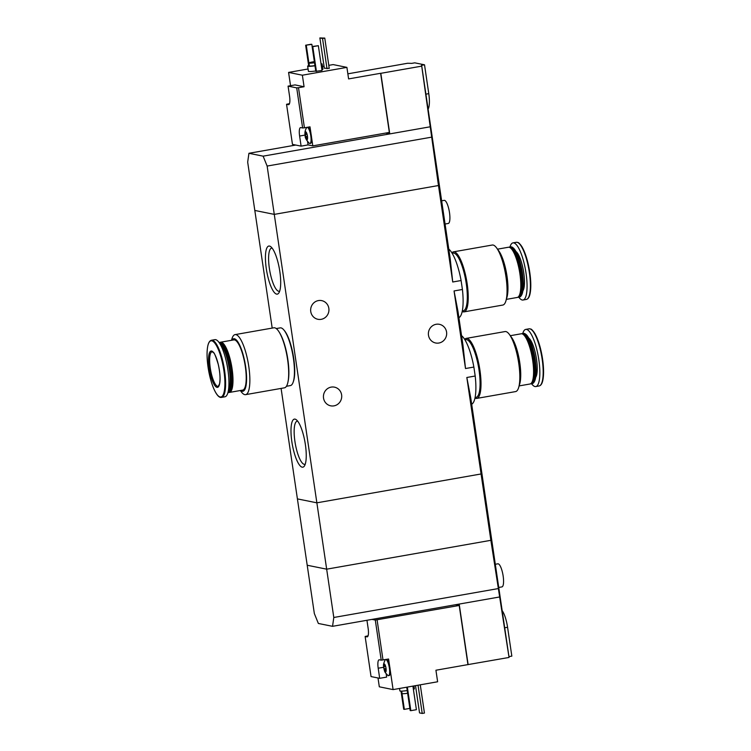 <?xml version="1.0" encoding="UTF-8"?>
<svg xmlns="http://www.w3.org/2000/svg" width="751" height="751" viewBox="0 0 751 751"><rect width="100%" height="100%" fill="white"/><g stroke="black" fill="none" stroke-linecap="round" stroke-linejoin="round"><path stroke-width="1.13" d="M471.684 404.245A35.457 9.369 -100 0 0 475.195 376.016L473.872 367.061L465.507 368.534L454.055 290.956L457.969 311.393L462.991 345.385L465.507 368.534M473.872 367.061A35.457 9.369 -100 0 0 461.555 335.641M475.195 376.016L466.831 377.49L470.755 397.927L481.776 472.614A87.905 8.73 171.6 0 1 481.081 473.965L466.831 377.49M458.908 317.711A35.457 9.369 -100 0 0 462.419 289.482L461.095 280.527L452.731 282L438.481 185.525L274.275 214.382L254.814 210.449L247.68 162.132L248.928 153.288L295.772 145.056M461.095 280.527A35.457 9.369 -100 0 0 448.779 249.107M281.09 388.408L307.206 565.24L326.666 569.174L316.866 502.823L297.405 498.889L316.866 502.823L481.081 473.965L316.866 502.823L274.275 214.382L438.481 185.525L421.724 66.135A87.905 8.73 -8.4 0 0 421.724 65.9L439.185 184.164A87.905 8.73 171.6 0 1 438.481 185.525A87.905 8.73 -8.4 0 0 439.185 184.164L450.215 258.851L452.731 282M462.419 289.482L454.055 290.956M291.867 441.804A24.407 6.449 -100 0 0 304.418 465.986A24.407 6.449 -100 0 0 304.972 442.057A24.407 6.449 -100 0 0 296.298 419.743A24.407 6.449 -100 0 0 291.867 441.804M266.305 268.736A24.407 6.449 -100 0 0 278.865 292.918A24.407 6.449 -100 0 0 279.419 268.989A24.407 6.449 -100 0 0 270.735 246.675A24.407 6.449 -100 0 0 266.305 268.736M272.191 328.093L254.814 210.449L274.275 214.382L267.14 166.065L431.346 137.208M318.415 300.578A9.519 9.134 -78.6 0 1 328.75 311.768A9.519 9.134 -78.6 0 1 310.651 309.844A9.519 9.134 -78.6 0 1 318.415 300.578M331.191 387.112A9.519 9.134 -78.6 0 1 341.527 398.302A9.519 9.134 -78.6 0 1 323.428 396.378A9.519 9.134 -78.6 0 1 331.191 387.112M436.143 324.282A9.519 9.134 -78.6 0 1 446.479 335.462A9.519 9.134 -78.6 0 1 428.38 333.547A9.519 9.134 -78.6 0 1 436.143 324.282M445.071 224.023L448.272 223.46A11.725 3.098 -100 0 0 449.295 211.378A11.725 3.098 -100 0 0 444.207 200.367L441.644 200.817M272.125 248.102A21.901 5.792 -100 0 0 271.655 248.112A21.901 5.792 -100 0 0 269.384 268.454A21.901 5.792 -100 0 0 279.231 291.257A21.901 5.792 -100 0 0 279.682 291.106M297.678 421.17A21.901 5.792 -100 0 0 297.208 421.18A21.901 5.792 -100 0 0 294.936 441.522A21.901 5.792 -100 0 0 304.793 464.325A21.901 5.792 -100 0 0 305.244 464.174M240.339 390.52L241.212 391.712A30.472 8.054 -100 0 0 245.605 394.65L284.432 387.826A30.472 8.054 -100 0 0 287.351 357.964A30.472 8.054 -100 0 0 274.725 327.811A30.472 8.054 -100 0 0 273.89 327.793L235.054 334.617A30.472 8.054 -100 0 0 231.928 338.879L231.515 340.297M245.605 394.65A30.472 8.054 -100 0 0 248.525 364.789A30.472 8.054 -100 0 0 235.898 334.636A30.472 8.054 -100 0 0 235.054 334.617M240.62 390.464A26.67 7.05 -100 0 0 245.962 369.032A26.67 7.05 -100 0 0 234.368 338.748A26.67 7.05 -100 0 0 231.796 340.25M228.858 392.444A25.496 6.74 -100 0 0 229.43 392.435L242.657 390.107A25.496 6.74 -100 0 0 245.098 365.127A25.496 6.74 -100 0 0 234.537 339.903A25.496 6.74 -100 0 0 233.833 339.893L220.606 342.212A25.496 6.74 -100 0 0 220.071 342.4M229.43 392.435A25.496 6.74 -100 0 0 231.871 367.455A25.496 6.74 -100 0 0 221.32 342.231A25.496 6.74 -100 0 0 220.606 342.212M227.891 392.707L228.323 392.632A25.496 6.74 -100 0 0 229.966 391.346L230.388 390.698A24.905 6.581 -100 0 0 230.951 366.281A24.905 6.581 -100 0 0 222.099 343.517L221.479 343.057A25.496 6.74 -100 0 0 220.203 342.428A25.496 6.74 -100 0 0 219.499 342.409L219.067 342.484M229.966 391.346A25.496 6.74 -100 0 0 230.548 366.357A25.496 6.74 -100 0 0 221.479 343.057M227.938 392.51A25.496 6.74 -100 0 0 229.402 366.554A25.496 6.74 -100 0 0 219.179 342.653M228.201 391.431A25.083 6.628 -100 0 0 228.905 366.638A25.083 6.628 -100 0 0 219.799 343.582M228.22 372.233A19.629 5.191 -100 0 0 226.361 361.625M221.564 397.382L224.896 396.8A29.007 7.67 -100 0 0 227.675 368.375A29.007 7.67 -100 0 0 215.659 339.668A29.007 7.67 -100 0 0 214.852 339.659L211.519 340.241C209.66 340.682 208.393 342.738 207.708 346.408C206.938 350.557 206.863 355.861 207.483 362.348C209.163 379.997 216.119 398.837 221.564 397.382A29.007 7.67 -100 0 0 224.342 368.966A29.007 7.67 -100 0 0 212.326 340.259A29.007 7.67 -100 0 0 211.519 340.241M211.622 351.036A18.465 4.881 -100 0 0 211.228 377.396A18.465 4.881 -100 0 0 220.071 379.189A18.465 4.881 -100 0 0 211.622 351.036M293.2 382.043A28.425 7.51 -100 0 0 293.237 355.336A28.425 7.51 -100 0 0 284.094 330.243M286.413 386.286L290.355 385.592A29.298 7.745 -100 0 0 293.162 356.885A29.298 7.745 -100 0 0 281.024 327.887A29.298 7.745 -100 0 0 280.207 327.877L276.265 328.562M288.027 381.621A29.298 7.745 -100 0 0 279.372 332.402M288.234 364.695A28.425 7.51 -100 0 0 285.342 348.248M307.469 136.306L305.807 136.598L305.019 133.594A4.102 1.08 -100 0 0 305.169 135.584A4.102 1.08 -100 0 0 305.619 137.63A4.102 1.08 -100 0 0 306.896 139.846A4.102 1.08 -100 0 0 307.431 139.282A4.102 1.08 -100 0 0 307.581 138.034A4.102 1.08 -100 0 0 306.99 133.988A4.102 1.08 -100 0 0 306.183 132.167A4.102 1.08 -100 0 0 305.704 131.772A4.102 1.08 -100 0 0 305.019 133.594L306.69 133.134M305.807 136.598L305.619 137.63L306.896 139.846L307.319 139.217L306.896 139.846M306.577 137.94L307.581 137.762L305.619 137.63M306.314 132.383L305.704 131.772M286.544 104.295L288.375 104.661A9.087 2.403 80 0 0 288.628 104.671A9.087 2.403 80 0 0 289.567 96.231L288.074 86.13L296.711 87.876L302.625 127.97L300.804 127.604A9.087 2.403 80 0 0 300.55 127.595A9.087 2.403 80 0 0 299.611 136.034L301.104 146.135L292.468 144.389L286.544 104.295L289.482 103.619M302.625 127.97L304.427 127.811L298.504 87.717L296.711 87.876M308.06 68.989L288.581 72.415L290.543 85.698M301.104 146.135L308.06 144.905L312.801 145.872L389.347 132.42L380.616 73.288L348.605 78.911L346.906 67.374L333.125 64.586L328.797 65.346M324.038 66.182L322.498 66.454M347.854 73.833L407.54 63.272A87.905 8.73 -8.4 0 1 411.708 63.375L414.787 62.84L424.522 64.802L428.774 93.65A17.583 4.647 80 0 1 428.098 109.092M312.801 145.872L311.534 137.292A8.205 2.169 80 0 1 310.501 143.403L309.947 143.497A8.205 2.169 -100 0 0 310.661 135.049A8.205 2.169 -100 0 0 307.103 127.341A8.205 2.169 -100 0 0 306.586 127.745C305.056 130.308 304.577 132.918 305.159 135.565C304.897 137.527 306.286 140.108 309.318 143.3A8.205 2.169 -100 0 0 309.947 143.497M298.504 87.717L304.071 86.74L302.371 75.203L346.906 67.374M304.427 127.811L309.994 126.835L311.092 134.251A8.205 2.169 80 0 0 307.666 127.238L307.103 127.341M421.724 65.9A87.905 8.73 -8.4 0 0 421.442 65.346L424.522 64.802M321.015 63.779A7.322 0.732 171.6 0 1 322.141 63.995L322.902 69.186A7.322 0.732 171.6 0 1 321.897 69.721M315.739 70.979A7.322 0.732 171.6 0 1 308.408 71.326L307.647 66.135A7.322 0.732 171.6 0 1 309.318 65.412M322.01 70.491L315.795 71.336L312.125 46.534L318.349 45.689L322.01 70.491M329.238 68.379L324.338 68.228L319.87 37.944L324.77 38.094L329.238 68.379M288.581 72.415L302.371 75.203M430.67 126.712L389.769 133.903L380.823 73.326L421.724 66.135M385.648 133.068L389.769 133.903L263.122 156.161L267.14 166.065M263.122 156.161L248.928 153.288M314.519 62.737A5.567 0.554 171.6 0 1 308.961 63A5.567 0.554 171.6 0 1 312.923 61.873A5.567 0.554 171.6 0 1 314.359 61.638M314.491 62.549L310.567 62.765L314.387 61.835M314.951 65.619A5.567 0.554 171.6 0 1 309.384 65.881L308.961 63M322.141 63.995A7.322 0.732 171.6 0 1 321.128 64.53M314.969 65.788A7.322 0.732 171.6 0 1 307.647 66.135M318.349 45.689L312.782 46.665L316.443 71.467M312.782 46.665L312.125 46.534M311.862 44.375L305.648 45.22L311.214 44.243L311.862 44.375L312.172 46.524M306.295 45.351L309.252 65.431M305.648 45.22L308.652 65.609M324.77 38.094L322.545 38.479L327.014 68.773M322.545 38.479L319.87 37.944M307.572 141.592L308.06 144.905M288.074 86.13L295.03 84.91L304.071 86.74M311.534 137.292A8.205 2.169 -100 0 0 311.092 134.251M305.019 133.594L306.192 132.242M498.589 586.493L481.776 472.614A87.905 8.73 -8.4 0 1 481.081 473.965L490.872 540.316A87.905 8.73 -8.4 0 0 491.576 538.955A87.905 8.73 171.6 0 1 490.872 540.316L509.047 657.454A87.905 8.73 171.6 0 0 509.037 657.219L498.598 586.493M332.543 626.325L318.358 623.461L314.34 613.548L307.206 565.24L326.666 569.174L490.872 540.316L326.666 569.174L333.801 617.482L332.543 626.325L500.1 596.885M386.164 670.211A4.102 1.08 -100 0 0 386.023 668.23A4.102 1.08 -100 0 0 385.573 666.175A4.102 1.08 -100 0 0 384.765 664.353A4.102 1.08 -100 0 0 384.287 663.959A4.102 1.08 -100 0 0 383.601 665.78A4.102 1.08 -100 0 0 384.202 669.817A4.102 1.08 -100 0 0 385.479 672.032A4.102 1.08 -100 0 0 386.023 671.469A4.102 1.08 -100 0 0 386.164 670.211M384.897 664.569L384.287 663.959L384.108 665.414L385.272 665.32M383.601 665.78L384.108 665.414L383.601 665.78L384.202 669.817L385.479 672.032L385.911 671.403L385.479 672.032M384.287 663.959L384.784 664.428M385.16 670.127L386.164 669.948L384.202 669.817M455.491 604.724L459.208 605.475L375.293 620.063L381.217 660.157L388.577 659.021L389.675 666.437A8.205 2.169 80 0 0 386.249 659.425L385.695 659.528A8.205 2.169 -100 0 0 385.169 659.932C383.705 663.002 383.188 665.133 383.601 666.306C384.719 672.286 384.108 671.422 387.901 675.487A8.205 2.169 -100 0 0 388.53 675.684A8.205 2.169 -100 0 0 389.384 668.061A8.205 2.169 -100 0 0 385.695 659.528M377.096 619.904L383.01 659.998M375.293 620.063L371.989 619.397M381.217 660.157L379.396 659.791A9.087 2.403 80 0 0 379.142 659.782A9.087 2.403 80 0 0 378.194 668.221L379.687 678.322L371.05 676.576L365.136 636.482L366.957 636.848A9.087 2.403 80 0 0 367.211 636.857A9.087 2.403 80 0 0 368.15 628.418L366.948 620.279M365.136 636.482L368.074 635.806M459.208 605.475L467.939 664.607L435.927 670.23L437.626 681.767L393.092 689.596L390.126 669.479A8.205 2.169 80 0 1 389.093 675.59L388.53 675.684M378.006 677.975L379.311 686.808L393.092 689.596M467.939 664.607L509.047 657.454M468.136 664.644L459.19 604.067M498.007 588.624L333.801 617.482M401.71 691.127L402.067 693.539A5.567 0.554 -8.4 0 0 407.633 693.276M413.388 689.305A7.322 0.732 -8.4 0 0 414.392 688.78L413.979 685.926M399.541 688.46L399.898 690.92A7.322 0.732 -8.4 0 0 407.23 690.573M401.654 691.127L404.348 709.357L403.691 709.226L401.025 691.136M404.348 709.357L409.868 708.39M406.732 687.193L410.177 710.54L410.835 710.671L416.401 709.695L412.919 686.114M410.835 710.671L407.352 687.09M498.739 587.46L501.94 586.897A11.725 3.098 -100 0 0 503.151 576.017A11.725 3.098 -100 0 0 497.885 563.813L495.313 564.264M415.51 685.654L419.537 712.906L422.212 713.45L424.437 713.056L420.269 684.818M422.212 713.45L418.044 685.212M502.156 610.61A17.583 4.647 80 0 1 507.573 627.282L511.835 656.121L508.953 656.627M386.155 673.778L386.652 677.092L379.687 678.322M390.126 669.479A8.205 2.169 -100 0 0 389.938 667.968A8.205 2.169 -100 0 0 389.675 666.437M451.877 252.824A30.472 8.054 80 0 1 453.426 251.857A30.472 8.054 80 0 1 454.271 251.867A30.472 8.054 80 0 1 466.897 282.019A30.472 8.054 80 0 1 463.977 311.881A30.472 8.054 80 0 1 462.184 311.496M456.965 255.481A28.425 7.51 80 0 1 466.099 280.564A28.425 7.51 80 0 1 466.061 307.272M453.426 251.857L492.262 245.033A30.472 8.054 80 0 1 493.107 245.042A30.472 8.054 80 0 1 496.655 247.961A30.472 8.054 80 0 1 505.461 273.655A30.472 8.054 80 0 1 505.939 300.804A30.472 8.054 80 0 1 502.804 305.056L463.977 311.881M496.655 247.961L498.852 250.984A26.67 7.05 80 0 1 506.559 273.458A26.67 7.05 80 0 1 506.981 297.218L505.939 300.804M497.528 249.163L508.427 247.248A25.496 6.74 80 0 1 509.14 247.257A25.496 6.74 80 0 1 510.417 247.886A25.496 6.74 80 0 1 519.476 271.186A25.496 6.74 80 0 1 518.903 296.185A25.496 6.74 80 0 1 517.251 297.462L506.352 299.377M510.417 247.886L511.027 248.356A24.905 6.581 80 0 1 519.88 271.12A24.905 6.581 80 0 1 519.317 295.537L518.903 296.185M509 247.239A25.496 6.74 80 0 1 509.544 247.051A25.496 6.74 80 0 1 510.248 247.06A25.496 6.74 80 0 1 520.809 272.284A25.496 6.74 80 0 1 518.368 297.265A25.496 6.74 80 0 1 517.796 297.274M509.544 247.051L510.68 246.854A25.496 6.74 80 0 1 511.384 246.863A25.496 6.74 80 0 1 512.67 247.492A25.496 6.74 80 0 1 521.729 270.792A25.496 6.74 80 0 1 521.156 295.791A25.496 6.74 80 0 1 519.504 297.067L518.368 297.265M512.67 247.492L513.102 247.821A25.083 6.628 80 0 1 522.011 270.745A25.083 6.628 80 0 1 521.447 295.331L521.156 295.791M509.976 246.976A29.007 7.67 80 0 1 512.971 242.873A29.007 7.67 80 0 1 513.778 242.892A29.007 7.67 80 0 1 525.794 271.599A29.007 7.67 80 0 1 523.015 300.024A29.007 7.67 80 0 1 518.8 297.189M452.149 253.265L453.078 253.106A29.298 7.745 80 0 1 453.886 253.125A29.298 7.745 80 0 1 466.024 282.113A29.298 7.745 80 0 1 463.217 310.83L462.287 310.989M464.653 339.358A30.472 8.054 80 0 1 466.211 338.391A30.472 8.054 80 0 1 467.056 338.401A30.472 8.054 80 0 1 479.673 368.553A30.472 8.054 80 0 1 476.754 398.415A30.472 8.054 80 0 1 474.961 398.03M469.741 342.015A28.425 7.51 80 0 1 478.885 367.098A28.425 7.51 80 0 1 478.847 393.806M466.211 338.391L505.038 331.566A30.472 8.054 80 0 1 505.883 331.576A30.472 8.054 80 0 1 509.431 334.495A30.472 8.054 80 0 1 518.237 360.189A30.472 8.054 80 0 1 518.716 387.338A30.472 8.054 80 0 1 515.58 391.59L476.754 398.415M509.431 334.495L511.628 337.518A26.67 7.05 80 0 1 519.335 359.992A26.67 7.05 80 0 1 519.758 383.752L518.716 387.338M510.305 335.697L521.213 333.782A25.496 6.74 80 0 1 521.917 333.791A25.496 6.74 80 0 1 523.194 334.42A25.496 6.74 80 0 1 532.252 357.72A25.496 6.74 80 0 1 531.68 382.719A25.496 6.74 80 0 1 530.037 383.996L519.129 385.911M523.194 334.42L523.804 334.89A24.905 6.581 80 0 1 532.656 357.654A24.905 6.581 80 0 1 532.102 382.071L531.68 382.719M521.776 333.773A25.496 6.74 80 0 1 522.32 333.585A25.496 6.74 80 0 1 523.025 333.594A25.496 6.74 80 0 1 533.585 358.818A25.496 6.74 80 0 1 531.145 383.799A25.496 6.74 80 0 1 530.572 383.808M522.32 333.585L523.456 333.388A25.496 6.74 80 0 1 524.17 333.397A25.496 6.74 80 0 1 525.447 334.026A25.496 6.74 80 0 1 534.505 357.326A25.496 6.74 80 0 1 533.933 382.325A25.496 6.74 80 0 1 532.281 383.601L531.145 383.799M525.447 334.026L525.878 334.355A25.083 6.628 80 0 1 534.787 357.279A25.083 6.628 80 0 1 534.224 381.865L533.933 382.325M522.752 333.51A29.007 7.67 80 0 1 525.747 329.407A29.007 7.67 80 0 1 526.554 329.426A29.007 7.67 80 0 1 538.57 358.133A29.007 7.67 80 0 1 535.792 386.558A29.007 7.67 80 0 1 531.577 383.723M464.925 339.799L465.855 339.64A29.298 7.745 80 0 1 466.662 339.659A29.298 7.745 80 0 1 478.8 368.647A29.298 7.745 80 0 1 475.993 397.363L475.073 397.523M211.848 340.832A28.529 7.538 -100 0 0 211.228 381.564A28.529 7.538 -100 0 0 224.896 384.334A28.529 7.538 -100 0 0 211.848 340.832M212.101 351.74A17.583 4.647 -100 0 0 210.562 369.868A17.583 4.647 -100 0 0 218.184 386.38L219.489 384.033C220.494 379.133 220.071 372.543 218.222 364.254C215.687 356.105 214.091 352.219 213.444 352.604L212.101 351.74M425.892 94.157L428.774 93.65M299.611 136.034L305.094 135.077M288.375 104.661L288.863 104.577M307.065 134.269L305.507 134.542M307.394 139.038L306.877 139.132M504.691 627.789L507.573 627.282M366.957 636.848L367.446 636.764M378.194 668.221L383.686 667.263M385.648 666.456L384.09 666.728M386.061 668.493L384.39 668.784M385.986 671.225L385.47 671.319M520.922 265.45A19.629 5.191 80 0 1 522.799 276.086M515.975 251.519A20.728 5.482 80 0 1 523.391 270.501A20.728 5.482 80 0 1 522.893 290.872M517.11 242.31A29.007 7.67 80 0 1 529.126 271.008A29.007 7.67 80 0 1 526.348 299.433C528.206 299.001 529.474 296.945 530.15 293.265C530.919 289.126 531.004 283.812 530.384 277.335C528.948 264.577 526.16 254.42 522.039 246.872C517.608 240.761 518.472 243.249 517.308 242.31L516.303 242.291A29.007 7.67 80 0 1 517.11 242.31M518.481 242.958A28.529 7.538 80 0 1 529.295 269.459A28.529 7.538 80 0 1 528.16 298.072M533.708 351.984A19.629 5.191 80 0 1 535.576 362.62M528.751 338.053A20.728 5.482 80 0 1 536.167 357.035A20.728 5.482 80 0 1 535.67 377.406M529.887 328.844A29.007 7.67 80 0 1 541.903 357.542A29.007 7.67 80 0 1 539.124 385.967C540.983 385.535 542.25 383.479 542.926 379.799C543.705 375.66 543.78 370.346 543.161 363.869C541.724 351.111 538.946 340.954 534.815 333.406C530.384 327.295 531.248 329.783 530.084 328.844L529.08 328.825A29.007 7.67 80 0 1 529.887 328.844M531.257 329.492A28.529 7.538 80 0 1 542.072 355.993A28.529 7.538 80 0 1 540.936 384.606M523.015 300.024L526.348 299.433M512.971 242.873L516.303 242.291M535.792 386.558L539.124 385.967M525.747 329.407L529.08 328.825"/></g></svg>
